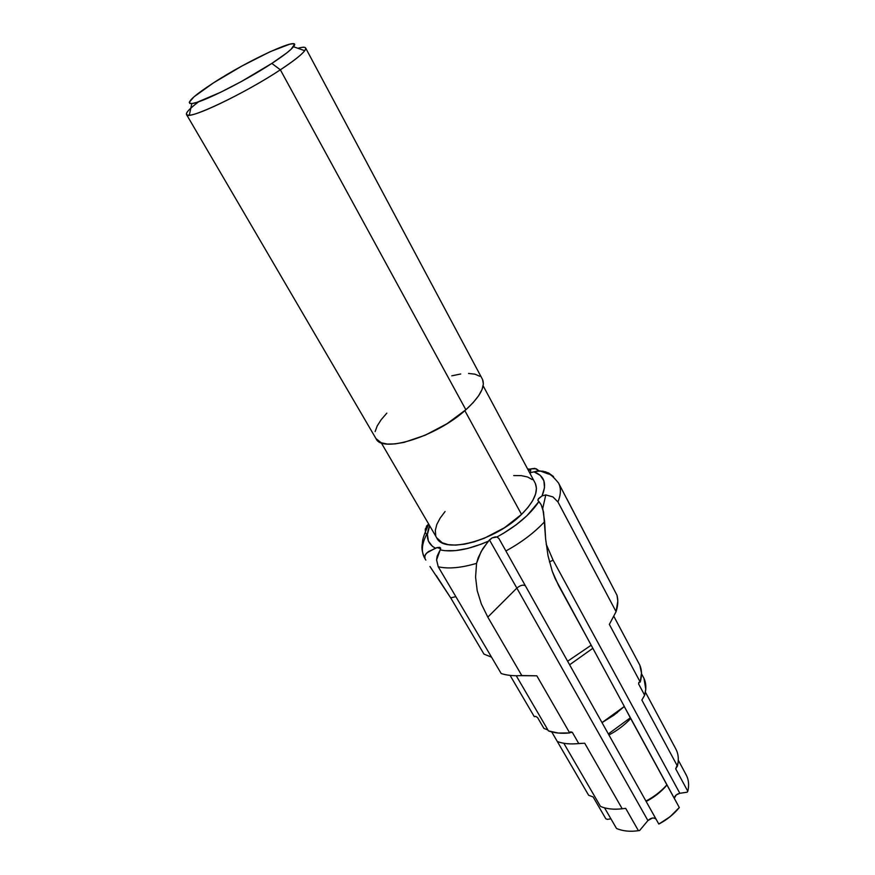 <?xml version="1.0" encoding="UTF-8"?>
<svg xmlns="http://www.w3.org/2000/svg" width="875" height="875" viewBox="0 0 875 875"><rect width="100%" height="100%" fill="white"/><g stroke="black" fill="none" stroke-linecap="round" stroke-linejoin="round"><path stroke-width="1.31" d="M198.691 101.752C186.681 110.819 183.564 115.303 189.317 115.194C199.478 115.128 249.178 90.508 280.361 69.814L271.83 63.416C244.366 81.473 200.889 103.173 191.822 103.534C185.5 103.316 192.752 96.403 213.566 82.808C248.97 59.73 303.494 34.738 293.475 46.725C290.631 50.269 283.413 55.836 271.83 63.416L280.361 69.814C244.191 93.866 187.042 120.827 186.517 114.537C185.959 113.444 187.392 111.311 190.837 108.139M186.517 114.537L376.02 438.659C382.003 453.545 436.723 436.57 465.861 409.762L280.361 69.814L465.861 409.762L473.145 402.631L478.614 395.773L482.048 389.495L483.372 384.016L482.573 379.553M375.966 438.572L381.238 442.772L436.778 537.939C443.898 554.356 495.491 540.673 521.522 514.413L464.855 410.648L521.522 514.413L528.008 507.38L532.755 500.5L535.587 494.047L536.452 488.272L535.325 483.405M426.344 526.269L428.663 524.027L425.359 528.817L425.392 531.42M428.783 524.234C424.583 533.138 422.472 539.175 422.472 542.358C422.516 544.305 420.284 547.936 424.561 557.944L425.02 558.666L424.78 555.811L426.716 552.989L435.411 548.177C427.197 543.692 425.294 536.222 429.691 525.788L427.405 534.45L428.411 541.111L432.359 546.263L435.411 548.177L437.161 547.597L428.345 551.644L425.513 554.378L424.594 557.244L425.02 558.666L424.561 557.944C421.083 551.677 421.75 543.889 426.584 534.548L425.884 533.116M528.478 470.575L530.775 468.88L536.189 468.748L539.164 470.947L534.877 468.366L530.775 468.88L528.872 470.63M439.502 551.206L437.139 556.194L436.581 559.913L438.244 566.781L501.189 673.542C507.019 675.423 513.887 676.091 521.806 675.555L536.812 675.795L520.166 675.653L536.812 675.795L569.702 732.933L570.73 731.795L572.327 732.353L570.008 732.594L572.327 732.353L578.747 743.52C570.456 744.428 563.325 743.772 557.331 741.519C563.325 743.772 570.456 744.428 578.747 743.52L584.708 743.214L574.514 743.859L584.708 743.214L622.191 808.752C613.922 809.758 606.769 809.014 600.709 806.52L600.491 806.422C606.583 808.992 613.812 809.769 622.191 808.752L625.702 808.38L620.791 808.916L625.702 808.38L638.422 830.692C630.591 831.797 623.711 831.228 617.794 828.986L616.492 828.439C622.639 831.13 629.956 831.884 638.422 830.692L639.592 830.539L647.916 820.575L639.592 830.539L637.011 830.878L639.592 830.539L638.422 830.692L625.702 808.38L622.191 808.752L584.708 743.214L578.747 743.52L572.327 732.353L570.73 731.795L569.702 732.933C561.488 733.753 554.4 733.075 548.439 730.888L516.239 675.741L548.439 730.888L558.228 733.042L569.702 732.933L536.812 675.795L521.806 675.555L487.812 617.116L516.852 588.098L487.812 617.116L481.337 603.958L477.203 590.647L475.573 577.095L476.558 563.358C461.059 567.93 448.295 569.067 438.244 566.781L501.189 673.542C507.019 675.423 513.887 676.091 521.806 675.555L487.812 617.116L481.337 603.958L477.203 590.647L475.573 577.095L476.558 563.358L478.231 557.659L482.716 548.811L489.453 539.919L516.852 588.098C520.352 585.233 523.206 584.478 525.394 585.812C523.206 584.478 520.352 585.233 516.852 588.098L489.453 539.919L492.166 537.873L495.272 536.911L496.923 536.987L498.892 538.475L602 722.608L624.323 706.453L591.194 645.203L567.623 661.227L569.625 664.781L592.594 648.462L569.625 664.781L602 722.608L613.922 715.181L624.323 706.453L555.155 578.616L552.278 571.364L548.034 555.789L545.628 539.011L544.644 521.642C534.428 532.634 521.511 542.413 505.892 550.977L567.623 661.227L591.194 645.203L558.556 585.506L552.278 571.364L548.034 555.789L545.628 539.011L543.539 512.061L541.1 504.591L538.945 501.528C530.173 514.653 516.173 526.477 496.923 536.987L498.892 538.475L505.892 550.977C521.511 542.413 534.428 532.634 544.644 521.642L542.861 509.261L541.1 504.591L537.917 500.38L538.573 498.531L542.052 495.895C547.105 483.755 544.436 475.737 534.045 471.877L539.919 470.936L545.825 471.866L553.547 476.58L548.603 472.992L542.894 471.177L536.933 471.155L529.692 472.85L534.045 471.877L540.302 475.409L543.878 480.758L544.491 487.692L542.052 495.895L538.103 499.242L537.939 500.445L538.945 501.528L527.078 515.583L516.206 524.781L503.628 533.214L496.923 536.987L492.166 537.873L488.272 541.22L481.37 544.097L467.884 548.406L455.448 550.627L444.752 550.681L440.223 549.894L440.573 548.034L439.764 547.334L437.161 547.597L439.764 547.334L440.65 548.581L436.581 559.913L438.244 566.781C448.295 569.067 461.059 567.93 476.558 563.358L481.042 551.72L488.272 541.22C468.606 549.708 452.594 552.595 440.223 549.894M532.317 479.598L527.559 476.984L521.281 475.628L513.723 475.562M445.091 511.503L440.136 518.109L436.822 524.453L435.323 530.327L435.728 535.467M436.723 537.83L442.247 542.784L448.197 544.633L455.689 545.114L464.428 544.184L474.097 541.877L484.269 538.267L504.427 527.756L521.522 514.413C534.308 501.539 538.836 491.061 535.106 482.978L483.153 385.809M607.348 819.361L605.828 818.792L593.119 796.939L588.634 795.255L551.709 731.905L588.634 795.255L593.119 796.939L605.828 818.792L607.348 819.361L610.925 818.836L607.348 819.361M547.892 729.947L543.933 728.427L537.567 717.555L535.697 716.384L534.286 716.647L535.697 716.384L537.567 717.555L543.933 728.427L547.892 729.947M534.286 716.647L510.092 675.391L534.286 716.647M436.275 575.575L450.702 597.877L455.853 596.641L450.702 597.877L483.984 654.128L491.52 657.136L483.984 654.128L450.702 597.877L429.953 566.486M558.545 483.044L558.556 483.055C561.181 488.108 560.973 494.419 557.944 501.955L552.945 496.923L545.792 494.911L542.675 508.659L545.792 494.911L542.052 495.895L545.792 494.911L552.945 496.923L557.944 501.955C560.984 494.397 561.181 488.086 558.534 483.022M566.836 498.794L617.017 595.295L617.805 601.07L616.077 611.669L557.944 501.955L616.077 611.669C618.002 605.598 618.319 600.141 617.017 595.295L558.556 483.055C553.492 476.886 550.145 473.889 548.516 474.053L540.05 470.936M685.464 773.675C688.341 778.214 689.237 783.552 688.155 789.666L687.225 792.181L679.842 793.297L687.225 792.181L687.816 791.284C689.248 785.127 688.723 779.68 686.219 774.955L678.289 760.178M675.631 748.617C678.027 752.872 678.803 757.783 677.972 763.339L675.686 768.819L687.816 791.284L675.686 768.819L677.414 766.084C678.978 759.642 678.464 753.966 675.872 749.055L645.389 692.103M641.856 700.055L677.414 766.084L641.856 700.055L644.645 695.231C646.439 688.822 646.209 683.189 643.956 678.311L645.772 689.172L644.645 695.231L641.856 700.055M638.608 683.966L638.87 682.336L640.238 682.073L638.87 682.336L638.608 683.966L644.645 695.231L638.608 683.966L639.056 682.303M643.956 678.311L641.506 673.717L643.956 678.311M640.238 682.073L641.495 673.094L639.844 665.219L613.725 616.12L639.844 665.219C641.911 670.108 642.042 675.73 640.238 682.073L609.361 624.389L640.238 682.073M616.077 611.669L609.361 624.389L616.077 611.669M658.755 823.966L658.82 824.075C667.1 819.711 673.914 814.209 679.284 807.559L679.295 807.527C673.859 814.133 667.013 819.613 658.755 823.966C667.013 819.613 673.859 814.133 679.295 807.527L666.969 784.995C661.434 791.591 654.5 797.092 646.177 801.489L658.82 824.075L670.152 816.681L679.295 807.527L666.947 784.798C661.216 791.263 654.216 796.698 645.936 801.073L646.177 801.489C654.5 797.092 661.434 791.591 666.969 784.995L630.689 718.517C624.684 724.981 617.433 730.472 608.934 734.989L645.936 801.073C654.216 796.698 661.216 791.263 666.947 784.798L630.416 717.73L608.344 733.939L608.934 734.989C617.433 730.472 624.684 724.981 630.689 718.517L624.269 706.508L630.416 717.73L608.344 733.939L658.755 823.966M602.033 722.663L608.344 733.939L602.033 722.663L617.411 712.534L602 722.597M647.916 820.575L652.455 818.027L654.741 818.202L656.108 819.23C653.811 817.239 651.077 817.688 647.916 820.575L516.852 588.098L647.916 820.575M674.264 798.328L676.244 794.927L679.842 793.297L553.109 560.186L549.423 561.892L553.109 560.186L546.175 544.141L553.109 560.186L679.842 793.297C676.583 794.095 674.723 795.769 674.264 798.328M604.548 807.833L616.492 828.439L604.548 807.833M563.817 743.269L600.491 806.422L563.817 743.269M551.731 731.916L557.331 741.519L551.731 731.916M479.719 376.239L474.972 374.183L468.552 373.439M460.731 373.997L451.795 375.812M386.827 413.131L381.15 419.727L377.191 425.95L375.145 431.572M381.238 442.772L387.242 444.041L394.964 443.909L404.119 442.356L425.206 435.214L447.027 423.697L465.861 409.762C480.123 396.648 485.636 386.466 482.398 379.203L305.627 47.972C306.436 50.794 298.025 58.078 280.361 69.814C293.508 61.141 301.623 54.764 304.73 50.695C307.191 47.141 304.916 46.342 297.916 48.289C302.422 47.02 304.992 46.922 305.627 47.972M271.83 63.416L241.566 81.419L220.719 92.236L197.039 102.298L192.456 103.458L189.842 103.436L189.262 102.266L194.009 96.808L213.566 82.808L241.839 66.073L270.145 51.691L289.734 44.188L293.038 43.761L294.427 44.472L291.091 49.262L286.409 53.189L271.83 63.416M437.161 547.597L440.639 548.658M530.491 472.872L530.775 468.88M425.359 528.817L425.261 530.228M189.317 115.194L191.822 103.534M527.636 469L530.25 469.153M425.83 560.077L424.561 557.944M304.73 50.695L293.475 46.725"/></g></svg>
